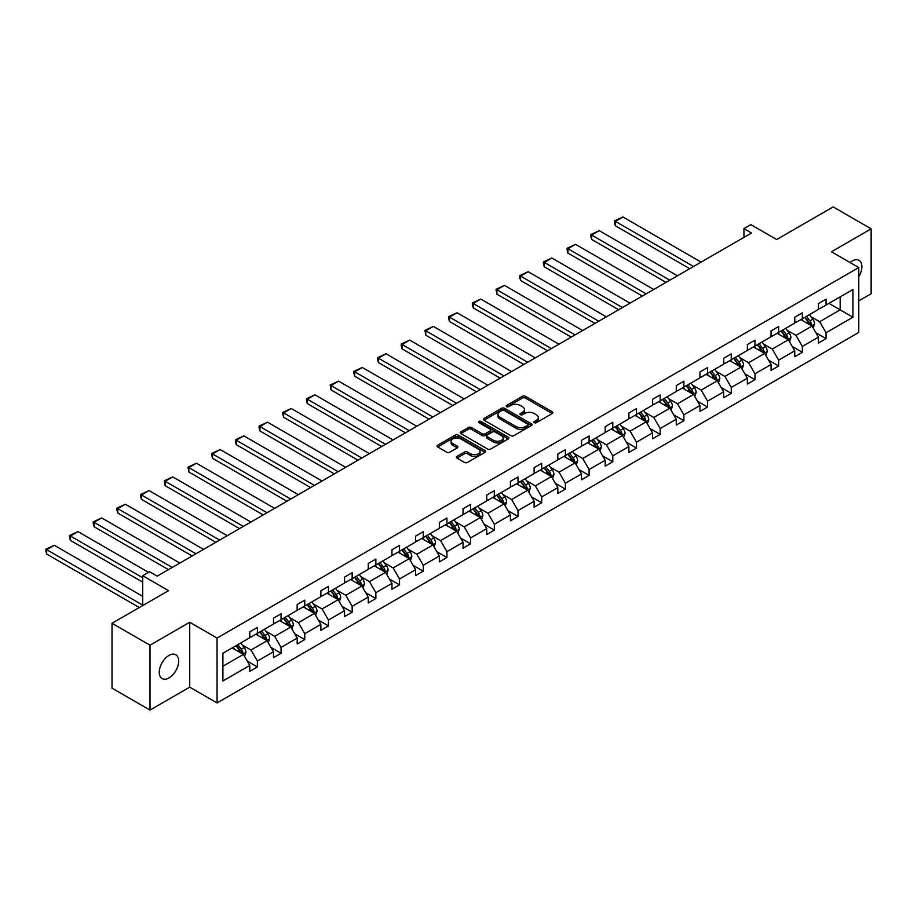 <?xml version="1.0" encoding="UTF-8"?>
<svg xmlns="http://www.w3.org/2000/svg" width="917" height="917" viewBox="0 0 917 917"><rect width="100%" height="100%" fill="white"/><g stroke="black" fill="none" stroke-linecap="round" stroke-linejoin="round"><path stroke-width="1.38" d="M534.313 422.657A1.479 0.848 0 0 0 536.399 422.657L552.24 413.51A2.109 1.215 0 0 0 552.859 412.65A2.109 1.215 0 0 0 552.24 411.79L525.407 396.304A2.109 1.215 0 0 0 522.426 396.304L506.585 405.44A1.479 0.848 0 0 0 506.15 406.048A1.479 0.848 0 0 0 506.585 406.655A1.479 0.848 0 0 0 508.671 406.655L510.723 405.463A6.751 3.897 0 0 1 520.26 405.463L522.495 406.758A6.751 3.897 0 0 1 524.467 409.509A6.751 3.897 0 0 1 522.495 412.272L520.443 413.452A1.479 0.848 0 0 0 520.019 414.048A1.479 0.848 0 0 0 520.443 414.656A1.479 0.848 0 0 0 522.53 414.656L524.581 413.475A6.751 3.897 0 0 1 534.13 413.475L536.365 414.759A6.751 3.897 0 0 1 538.336 417.522A6.751 3.897 0 0 1 536.365 420.273L534.313 421.453A1.479 0.848 0 0 0 533.877 422.061A1.479 0.848 0 0 0 534.313 422.657L534.313 421.453M168.98 677.904A13.744 7.932 120 0 0 177.967 665.788A13.744 7.932 120 0 0 175.858 654.772A13.744 7.932 120 0 0 168.98 655.449A13.744 7.932 120 0 0 160.005 667.565A13.744 7.932 120 0 0 162.114 678.58A13.744 7.932 120 0 0 168.98 677.904M858.771 276.659A13.744 7.932 120 0 0 859.034 260.336A13.744 7.932 120 0 0 852.168 261.024A13.744 7.932 120 0 0 850.048 262.514M858.771 300.879L871.15 293.727L871.15 228.837L833.175 206.921L776.676 239.532L750.851 224.631L743.951 228.62L743.951 237.388M149.998 710.079L189.716 687.154L189.716 622.265L149.998 645.19L149.998 710.079L112.023 688.163L112.023 623.273L168.533 590.651L142.708 575.738L142.708 605.552M149.998 645.19L112.023 623.273M456.975 456.379A2.109 1.215 0 0 0 456.357 457.239A2.109 1.215 0 0 0 456.975 458.099L464.506 462.443A2.109 1.215 0 0 0 467.487 462.443L485.07 452.287A2.109 1.215 0 0 0 485.689 451.428A2.109 1.215 0 0 0 485.07 450.568L458.236 435.071A2.109 1.215 0 0 0 455.256 435.071L437.661 445.238A2.109 1.215 0 0 0 437.054 446.098A2.109 1.215 0 0 0 437.661 446.957L446.762 452.207A2.109 1.215 0 0 0 449.743 452.207L457.274 447.863A2.109 1.215 0 0 0 457.892 446.992A2.109 1.215 0 0 0 457.274 446.132L452.757 443.53A5.64 3.255 0 0 1 451.107 441.226A5.64 3.255 0 0 1 454.591 438.223A5.64 3.255 0 0 1 460.735 438.922L478.399 449.124A5.64 3.255 0 0 1 480.061 451.428A5.64 3.255 0 0 1 476.576 454.442A5.64 3.255 0 0 1 470.432 453.732L467.487 452.035A2.109 1.215 0 0 0 464.506 452.035L456.975 456.379L456.975 458.099M142.708 575.738L149.62 571.75L157.208 576.14L751.539 233.01L743.951 228.62M189.716 622.265L217.054 638.049L858.771 267.558L858.771 332.447L217.054 702.938L217.054 638.049M871.15 228.837L831.432 251.774L858.771 267.558M510.872 435.678A2.109 1.215 0 0 0 513.852 435.678L531.436 425.522A2.109 1.215 0 0 0 532.055 424.663A2.109 1.215 0 0 0 531.436 423.803L504.602 408.306A2.109 1.215 0 0 0 501.622 408.306L484.027 418.461A2.109 1.215 0 0 0 483.419 419.321A2.109 1.215 0 0 0 484.027 420.181L510.872 435.678M479.476 422.978A1.479 0.848 0 0 1 480.978 423.184L508.224 438.922L490.664 449.066A2.109 1.215 0 0 1 487.684 449.066L460.85 433.569L468.381 429.259L468.381 427.505L460.85 431.85A2.109 1.215 0 0 0 460.231 432.709A2.109 1.215 0 0 0 460.85 433.569L460.85 431.85M468.381 429.259A2.109 1.215 0 0 1 471.361 429.259L471.361 427.505A2.109 1.215 0 0 0 468.381 427.505M471.361 427.505L482.239 433.787A2.109 1.215 0 0 0 485.219 433.787L490.217 430.898A2.109 1.215 0 0 0 490.836 430.039A2.109 1.215 0 0 0 490.217 429.179L478.892 422.634A1.479 0.848 0 0 1 478.456 422.038A1.479 0.848 0 0 1 479.362 421.247A1.479 0.848 0 0 1 480.978 421.43L508.259 437.18A2.109 1.215 0 0 1 508.878 438.051A2.109 1.215 0 0 1 508.259 438.911L508.259 437.18M222.9 653.259L249.791 637.739L249.791 631.859L257.379 627.48L257.379 633.349L273.484 624.064L273.484 618.184L281.072 613.794L281.072 619.674L297.177 610.378L297.177 604.509L304.765 600.119L304.765 605.999L320.87 596.703L320.87 590.823L328.458 586.444L328.458 592.313L344.563 583.017L344.563 577.148L352.162 572.758L352.162 578.638L368.256 569.342L368.256 563.462L375.855 559.083L375.855 564.952L391.949 555.656L391.949 549.787L399.548 545.397L399.548 551.277L415.642 541.981L415.642 536.101L423.241 531.722L423.241 537.591L439.335 528.307L439.335 522.426L446.934 518.036L446.934 523.916L463.039 514.62L463.039 508.752L470.627 504.361L470.627 510.242L486.732 500.946L486.732 495.065L494.32 490.687L494.32 496.555L510.425 487.259L510.425 481.391L518.013 477L518.013 482.881L534.118 473.585L534.118 467.704L541.706 463.326L541.706 469.195L557.811 459.898L557.811 454.03L565.399 449.639L565.399 455.52L581.504 446.224L581.504 440.343L589.104 435.965L589.104 441.834L605.197 432.549L605.197 426.669L612.797 422.278L612.797 428.159L628.89 418.863L628.89 412.994L636.49 408.604L636.49 414.484L652.583 405.188L652.583 399.308L660.183 394.929L660.183 400.798L676.276 391.502L676.276 385.633L683.876 381.243L683.876 387.123L699.98 377.827L699.98 371.947L707.569 367.568L707.569 373.437L723.673 364.141L723.673 358.272L731.262 353.882L731.262 359.762L747.366 350.466L747.366 344.586L754.955 340.207L754.955 346.076L771.059 336.791L771.059 330.911L778.648 326.521L778.648 332.401L794.752 323.105L794.752 317.236L802.341 312.846L802.341 318.726L818.445 309.43L818.445 303.55L826.045 299.171L826.045 305.04L852.925 289.52L852.925 317.236L826.045 332.756L826.045 338.625L818.445 343.015L818.445 337.135L802.341 346.431L802.341 352.311L794.752 356.69L794.752 350.821L778.648 360.117L778.648 365.986L771.059 370.376L771.059 364.496L754.955 373.792L754.955 379.672L747.366 384.051L747.366 378.171L731.262 387.467L731.262 393.347L723.673 397.726L723.673 391.857L707.569 401.153L707.569 407.022L699.98 411.412L699.98 405.532L683.876 414.828L683.876 420.708L676.276 425.087L676.276 419.218L660.183 428.514L660.183 434.383L652.583 438.773L652.583 432.893L636.49 442.189L636.49 448.069L628.89 452.448L628.89 446.579L612.797 455.875L612.797 461.744L605.197 466.134L605.197 460.254L589.104 469.55L589.104 475.43L581.504 479.809L581.504 473.929L565.399 483.225L565.399 489.105L557.811 493.484L557.811 487.615L541.706 496.911L541.706 502.78L534.118 507.17L534.118 501.29L518.013 510.586L518.013 516.466L510.425 520.845L510.425 514.976L494.32 524.272L494.32 530.141L486.732 534.531L486.732 528.65L470.627 537.947L470.627 543.827L463.039 548.206L463.039 542.337L446.934 551.633L446.934 557.502L439.335 561.892L439.335 556.011L423.241 565.308L423.241 571.188L415.642 575.567L415.642 569.686L399.548 578.982L399.548 584.863L391.949 589.241L391.949 583.372L375.855 592.669L375.855 598.537L368.256 602.928L368.256 597.047L352.162 606.343L352.162 612.224L344.563 616.602L344.563 610.733L328.458 620.03L328.458 625.898L320.87 630.288L320.87 624.408L304.765 633.704L304.765 639.585L297.177 643.963L297.177 638.094L281.072 647.391L281.072 653.259L273.484 657.649L273.484 651.769L257.379 661.065L257.379 666.946L249.791 671.324L249.791 665.444L222.9 680.976L222.9 653.259M255.866 634.232L267.099 640.719L251.006 650.015L242.214 644.938M251.006 650.015L257.379 661.065M267.099 640.719L273.484 651.769M249.791 636.341L251.006 637.04L257.379 633.349M279.559 620.557L290.792 627.045L274.699 636.341L265.907 631.263M274.699 636.341L281.072 647.391M290.792 627.045L297.177 638.094M273.484 622.654L274.699 623.354L281.072 619.674M303.252 606.871L314.485 613.358L298.392 622.654L289.6 617.577M298.392 622.654L304.765 633.704M314.485 613.358L320.87 624.408M297.177 608.98L298.392 609.679L304.765 605.999M326.945 593.196L338.19 599.684L322.085 608.98L313.293 603.902M322.085 608.98L328.458 620.03M338.19 599.684L344.563 610.733M320.87 595.293L322.085 595.993L328.458 592.313M350.638 579.51L361.883 585.997L345.778 595.293L336.986 590.227M345.778 595.293L352.162 606.343M361.883 585.997L368.256 597.047M344.563 581.619L345.778 582.318L352.162 578.638M374.331 565.835L385.576 572.323L369.471 581.619L360.679 576.541M369.471 581.619L375.855 592.669M385.576 572.323L391.949 583.372M368.256 567.932L369.471 568.643L375.855 564.952M398.024 552.149L409.269 558.648L393.164 567.932L384.372 562.866M393.164 567.932L399.548 578.982M409.269 558.648L415.642 569.686M391.949 554.258L393.164 554.957L399.548 551.277M421.717 538.474L432.962 544.962L416.857 554.258L408.065 549.18M416.857 554.258L423.241 565.308M432.962 544.962L439.335 556.011M415.642 540.583L416.857 541.282L423.241 537.591M445.41 524.799L456.655 531.287L440.55 540.583L431.758 535.505M440.55 540.583L446.934 551.633M456.655 531.287L463.039 542.337M439.335 526.897L440.55 527.596L446.934 523.916M469.114 511.113L480.348 517.601L464.254 526.897L455.462 521.819M464.254 526.897L470.627 537.947M480.348 517.601L486.732 528.65M463.039 513.222L464.254 513.921L470.627 510.242M492.807 497.438L504.041 503.926L487.947 513.222L479.155 508.144M487.947 513.222L494.32 524.272M504.041 503.926L510.425 514.976M486.732 499.536L487.947 500.235L494.32 496.555M516.5 483.752L527.733 490.24L511.64 499.536L502.848 494.469M511.64 499.536L518.013 510.586M527.733 490.24L534.118 501.29M510.425 485.861L511.64 486.56L518.013 482.881M540.193 470.077L551.426 476.565L535.333 485.861L526.541 480.783M535.333 485.861L541.706 496.911M551.426 476.565L557.811 487.615M534.118 472.175L535.333 472.885L541.706 469.195M563.886 456.391L575.131 462.89L559.026 472.175L550.234 467.108M559.026 472.175L565.399 483.225M575.131 462.89L581.504 473.929M557.811 458.5L559.026 459.199L565.399 455.52M587.579 442.716L598.824 449.204L582.719 458.5L573.927 453.422M582.719 458.5L589.104 469.55M598.824 449.204L605.197 460.254M581.504 444.825L582.719 445.524L589.104 441.834M611.272 429.041L622.517 435.529L606.412 444.825L597.62 439.747M606.412 444.825L612.797 455.875M622.517 435.529L628.89 446.579M605.197 431.139L606.412 431.838L612.797 428.159M634.965 415.355L646.21 421.843L630.105 431.139L621.313 426.061M630.105 431.139L636.49 442.189M646.21 421.843L652.583 432.893M628.89 417.464L630.105 418.163L636.49 414.484M658.658 401.68L669.903 408.168L653.798 417.464L645.006 412.386M653.798 417.464L660.183 428.514M669.903 408.168L676.276 419.218M652.583 403.778L653.798 404.477L660.183 400.798M682.351 387.994L693.596 394.482L677.491 403.778L668.699 398.7M677.491 403.778L683.876 414.828M693.596 394.482L699.98 405.532M676.276 390.103L677.491 390.802L683.876 387.123M706.056 374.319L717.289 380.807L701.196 390.103L692.404 385.025M701.196 390.103L707.569 401.153M717.289 380.807L723.673 391.857M699.98 376.417L701.196 377.128L707.569 373.437M729.749 360.633L740.982 367.132L724.889 376.417L716.097 371.351M724.889 376.417L731.262 387.467M740.982 367.132L747.366 378.171M723.673 362.742L724.889 363.441L731.262 359.762M753.442 346.958L764.675 353.446L748.581 362.742L739.79 357.664M748.581 362.742L754.955 373.792M764.675 353.446L771.059 364.496M747.366 349.068L748.581 349.767L754.955 346.076M777.135 333.284L788.368 339.771L772.274 349.068L763.483 343.99M772.274 349.068L778.648 360.117M788.368 339.771L794.752 350.821M771.059 335.381L772.274 336.08L778.648 332.401M800.828 319.597L812.072 326.085L795.967 335.381L787.176 330.303M795.967 335.381L802.341 346.431M812.072 326.085L818.445 337.135M794.752 321.707L795.967 322.406L802.341 318.726M828.922 303.378L840.167 309.866L819.66 321.707L810.869 316.629M819.66 321.707L826.045 332.756M852.925 317.236L840.167 309.866L840.167 296.89L852.925 289.52M189.716 687.154L217.054 702.938M818.445 308.02L819.66 308.72L826.045 305.04M222.9 666.235L243.406 654.406L232.173 647.906M243.406 654.406L249.791 665.444M815.935 332.791L826.045 338.625M792.242 346.477L802.341 352.311M768.549 360.152L778.648 365.986M744.856 373.838L754.955 379.672M721.163 387.513L731.262 393.347M697.47 401.199L707.569 407.022M673.777 414.874L683.876 420.708M650.084 428.548L660.183 434.383M626.391 442.235L636.49 448.069M602.698 455.909L612.797 461.744M578.994 469.596L589.104 475.43M555.301 483.27L565.399 489.105M531.608 496.957L541.706 502.78M507.915 510.631L518.013 516.466M484.222 524.306L494.32 530.141M460.529 537.992L470.627 543.827M436.836 551.667L446.934 557.502M413.143 565.353L423.241 571.188M389.45 579.028L399.548 584.863M365.757 592.714L375.855 598.537M342.052 606.389L352.162 612.224M318.359 620.064L328.458 625.898M294.666 633.75L304.765 639.585M270.974 647.425L281.072 653.259M247.281 661.111L257.379 666.946M534.898 422.863L536.365 422.026A6.751 3.897 0 0 0 538.336 419.275L538.336 417.522M524.467 409.509L524.467 411.263A6.751 3.897 0 0 1 522.495 414.025L521.039 414.862M552.206 413.533L525.407 398.058A2.109 1.215 0 0 0 522.426 398.058L507.17 406.861M531.413 425.534L504.602 410.059A2.109 1.215 0 0 0 501.622 410.059L484.061 420.204M527.711 425.259A1.479 0.848 0 0 0 528.146 424.663A1.479 0.848 0 0 0 527.711 424.055L504.155 410.461A1.479 0.848 0 0 0 502.069 410.461L499.914 411.71A6.751 3.897 0 0 0 497.931 414.461A6.751 3.897 0 0 0 499.914 417.212L516.007 426.508A6.751 3.897 0 0 0 525.556 426.508L527.711 425.259L527.711 427.013A1.479 0.848 0 0 0 528.146 426.416L528.146 424.663M497.931 414.461L497.931 416.215A6.751 3.897 0 0 0 499.914 418.966L499.914 417.212M527.711 427.013L525.556 428.262A6.751 3.897 0 0 1 516.007 428.262L499.914 418.966M471.361 429.259L482.239 435.541A2.109 1.215 0 0 0 485.219 435.541L490.217 432.652A2.109 1.215 0 0 0 490.836 431.792L490.836 430.039M493.541 440.309A5.64 3.255 0 0 0 499.685 441.008A5.64 3.255 0 0 0 503.169 438.005A5.64 3.255 0 0 0 501.507 435.701L495.283 432.102A2.109 1.215 0 0 0 492.303 432.102L487.317 434.99A2.109 1.215 0 0 0 486.698 435.85A2.109 1.215 0 0 0 487.317 436.71L493.541 440.309L493.541 442.063A5.64 3.255 0 0 0 499.685 442.762A5.64 3.255 0 0 0 503.169 439.759L503.169 438.005M486.698 435.85L486.698 437.604A2.109 1.215 0 0 0 487.317 438.464L487.317 436.71M493.541 442.063L487.317 438.464M480.061 451.428L480.061 453.181A5.64 3.255 0 0 1 476.576 456.196A5.64 3.255 0 0 1 470.432 455.485L467.487 453.789A2.109 1.215 0 0 0 464.506 453.789L456.998 458.122M451.107 441.226L451.107 442.98A5.64 3.255 0 0 0 452.757 445.284L452.757 443.53M457.239 447.874L452.757 445.284M485.047 452.31L458.236 436.824A2.109 1.215 0 0 0 455.256 436.824L437.696 446.969M813.219 328.091L814.617 324.056A5.697 3.29 -120 0 0 812.806 319.208L809.39 314.657M693.516 266.503L615.341 221.364L622.941 216.985L701.115 262.113M803.281 321.007L801.802 319.036M615.341 225.754L614.505 222.636L614.505 220.882L615.341 221.364L615.341 225.754L689.722 268.692M811.224 325.604L811.545 324.297A5.697 3.29 -120 0 0 809.917 320.87L806.501 316.319M805.08 317.144L808.828 322.154A2.9 1.674 60 0 1 809.356 323.036L811.545 324.297M804.679 317.374L808.095 321.924A5.697 3.29 60 0 1 809.516 324.618M614.505 220.882L622.941 216.985M789.526 341.766L790.924 337.731A5.697 3.29 -120 0 0 789.101 332.882L785.697 328.332M669.823 280.178L591.648 235.05L599.248 230.66L677.422 275.799M779.576 334.694L778.097 332.722M591.648 239.429L590.812 236.322L590.812 234.569L591.648 235.05L591.648 239.429L666.029 282.379M787.531 339.279L787.852 337.972A5.697 3.29 -120 0 0 786.224 334.556L782.809 330.005M781.387 330.819L785.135 335.828A2.9 1.674 60 0 1 785.663 336.711L787.852 337.972M780.986 331.048L784.402 335.599A5.697 3.29 60 0 1 785.812 338.293M590.812 234.569L599.248 230.66M765.833 355.452L767.231 351.417A5.697 3.29 -120 0 0 765.408 346.569L762.004 342.018M646.13 293.864L567.955 248.725L575.555 244.346L653.729 289.474M755.883 348.368L754.404 346.397M567.955 253.115L567.119 249.997L567.119 248.243L567.955 248.725L567.955 253.115L642.336 296.053M763.838 352.965L764.159 351.658A5.697 3.29 -120 0 0 762.531 348.231L759.116 343.68M757.694 344.505L761.442 349.515A2.9 1.674 60 0 1 761.97 350.397L764.159 351.658M757.293 344.735L760.709 349.285A5.697 3.29 60 0 1 762.119 351.968M567.119 248.243L575.555 244.346M742.14 369.127L743.538 365.092A5.697 3.29 -120 0 0 741.715 360.243L738.311 355.693M622.437 307.539L544.262 262.411L551.862 258.021L630.036 303.16M732.19 362.055L730.711 360.083M544.262 266.79L543.426 263.683L543.426 261.93L544.262 262.411L544.262 266.79L618.643 309.728M740.145 366.64L740.466 365.333A5.697 3.29 -120 0 0 738.838 361.906L735.423 357.355M734.001 358.18L737.749 363.189A2.9 1.674 60 0 1 738.277 364.072L740.466 365.333M733.6 358.409L737.016 362.96A5.697 3.29 60 0 1 738.426 365.654M543.426 261.93L551.862 258.021M718.447 382.802L719.845 378.767A5.697 3.29 -120 0 0 718.022 373.93L714.618 369.368M598.744 321.225L520.569 276.086L528.158 271.707L606.332 316.835M708.497 375.729L707.018 373.758M520.569 280.476L519.733 277.358L519.733 275.604L520.569 276.086L520.569 280.476L594.95 323.414M716.452 380.326L716.773 379.019A5.697 3.29 -120 0 0 715.134 375.592L711.73 371.041M710.308 371.866L714.056 376.876A2.9 1.674 60 0 1 714.584 377.758L716.773 379.019M709.907 372.096L713.311 376.646A5.697 3.29 60 0 1 714.733 379.329M519.733 275.604L528.158 271.707M694.754 396.488L696.152 392.453A5.697 3.29 -120 0 0 694.329 387.604L690.925 383.054M575.051 334.9L496.876 289.772L504.465 285.382L582.639 330.521M684.804 389.416L683.325 387.433M496.876 294.151L496.04 289.279L496.876 289.772L496.876 294.151L571.257 337.089M692.759 394.001L693.069 392.694A5.697 3.29 -120 0 0 691.441 389.267L688.037 384.716M686.604 385.541L690.363 390.55A2.9 1.674 60 0 1 690.891 391.433L693.069 392.694M686.214 385.77L689.618 390.321A5.697 3.29 60 0 1 691.04 393.015M496.04 289.279L504.465 285.382M671.061 410.163L672.448 406.128A5.697 3.29 -120 0 0 670.636 401.279L667.221 396.729M551.358 348.575L473.183 303.447L480.772 299.057L558.946 344.196M661.111 403.09L659.632 401.119M473.183 307.825L472.347 304.719L472.347 302.965L473.183 303.447L473.183 307.825L547.552 350.775M669.066 407.675L669.376 406.369A5.697 3.29 -120 0 0 667.748 402.953L664.344 398.402M662.911 399.216L666.67 404.237A2.9 1.674 60 0 1 667.198 405.108L669.376 406.369M662.521 399.445L665.925 404.007A5.697 3.29 60 0 1 667.347 406.69M472.347 302.965L480.772 299.057M647.368 423.849L648.755 419.814A5.697 3.29 -120 0 0 646.943 414.965L643.528 410.415M527.665 362.261L449.49 317.122L457.079 312.743L535.253 357.871M637.418 416.765L635.939 414.793M449.49 321.512L448.654 318.394L448.654 316.64L449.49 317.122L449.49 321.512L523.859 364.45M645.362 421.362L645.683 420.055A5.697 3.29 -120 0 0 644.055 416.627L640.651 412.077M639.218 412.902L642.977 417.911A2.9 1.674 60 0 1 643.505 418.794L645.683 420.055M638.828 413.131L642.232 417.682A5.697 3.29 60 0 1 643.654 420.376M448.654 316.64L457.079 312.743M623.663 437.524L625.062 433.489A5.697 3.29 -120 0 0 623.251 428.64L619.835 424.09M503.972 375.936L425.786 330.808L433.386 326.418L511.56 371.557M613.725 430.451L612.247 428.48M425.786 335.186L424.961 330.326L425.786 330.808L425.786 335.186L500.166 378.136M621.669 435.036L621.99 433.73A5.697 3.29 -120 0 0 620.362 430.314L616.958 425.763M615.525 426.577L619.284 431.586A2.9 1.674 60 0 1 619.812 432.469L621.99 433.73M615.135 426.806L618.539 431.357A5.697 3.29 60 0 1 619.961 434.05M424.961 330.326L433.386 326.418M599.97 451.21L601.369 447.175A5.697 3.29 -120 0 0 599.558 442.326L596.142 437.776M480.267 389.622L402.093 344.483L409.693 340.104L487.867 385.232M590.032 444.126L588.554 442.154M402.093 348.873L401.256 345.755L401.256 344.001L402.093 344.483L402.093 348.873L476.473 391.811M597.976 448.722L598.297 447.416A5.697 3.29 -120 0 0 596.669 443.988L593.253 439.438M591.832 440.263L595.58 445.272A2.9 1.674 60 0 1 596.107 446.155L598.297 447.416M591.431 440.492L594.846 445.043A5.697 3.29 60 0 1 596.268 447.725M401.256 344.001L409.693 340.104M576.277 464.885L577.676 460.85A5.697 3.29 -120 0 0 575.865 456.001L572.449 451.451M456.574 403.297L378.4 358.169L386 353.779L464.174 398.918M566.339 457.812L564.861 455.841M378.4 362.547L377.563 359.441L377.563 357.687L378.4 358.169L378.4 362.547L452.78 405.486M574.283 462.397L574.604 461.091A5.697 3.29 -120 0 0 572.976 457.675L569.56 453.113M568.139 453.938L571.887 458.947A2.9 1.674 60 0 1 572.414 459.83L574.604 461.091M567.738 454.167L571.153 458.718A5.697 3.29 60 0 1 572.575 461.411M377.563 357.687L386 353.779M552.584 478.559L553.983 474.525A5.697 3.29 -120 0 0 552.16 469.687L548.756 465.125M432.881 416.983L354.707 371.843L362.307 367.465L440.481 412.593M542.635 471.487L541.156 469.515M354.707 376.234L353.87 373.116L353.87 371.362L354.707 371.843L354.707 376.234L429.087 419.172M550.59 476.083L550.911 474.777A5.697 3.29 -120 0 0 549.283 471.349L545.867 466.799M544.446 467.624L548.194 472.633A2.9 1.674 60 0 1 548.721 473.516L550.911 474.777M544.045 467.853L547.46 472.404A5.697 3.29 60 0 1 548.87 475.086M353.87 371.362L362.307 367.465M528.891 492.246L530.29 488.211A5.697 3.29 -120 0 0 528.467 483.362L525.063 478.812M409.188 430.658L331.014 385.53L338.614 381.14L416.788 426.279M518.942 485.173L517.463 483.19M331.014 389.908L330.177 385.037L331.014 385.53L331.014 389.908L405.394 432.847M526.897 489.758L527.218 488.452A5.697 3.29 -120 0 0 525.59 485.024L522.174 480.474M520.753 481.299L524.501 486.308A2.9 1.674 60 0 1 525.028 487.191L527.218 488.452M520.352 481.528L523.767 486.079A5.697 3.29 60 0 1 525.177 488.772M330.177 385.037L338.614 381.14M505.198 505.92L506.597 501.886A5.697 3.29 -120 0 0 504.774 497.037L501.37 492.486M385.495 444.332L307.321 399.204L314.921 394.814L393.095 439.954M495.249 498.848L493.77 496.876M307.321 403.583L306.484 400.477L306.484 398.723L307.321 399.204L307.321 403.583L381.701 446.533M503.204 503.433L503.525 502.126A5.697 3.29 -120 0 0 501.897 498.71L498.481 494.16M497.06 494.974L500.808 499.994A2.9 1.674 60 0 1 501.335 500.865L503.525 502.126M496.659 495.203L500.074 499.765A5.697 3.29 60 0 1 501.484 502.447M306.484 398.723L314.921 394.814M481.505 519.607L482.904 515.572A5.697 3.29 -120 0 0 481.081 510.723L477.677 506.173M361.802 458.019L283.628 412.879L291.216 408.501L369.391 453.628M471.556 512.523L470.077 510.551M283.628 417.269L282.791 414.152L282.791 412.398L283.628 412.879L283.628 417.269L358.008 460.208M479.511 517.119L479.832 515.812A5.697 3.29 -120 0 0 478.193 512.385L474.788 507.835M473.367 508.66L477.115 513.669A2.9 1.674 60 0 1 477.642 514.552L479.832 515.812M472.966 508.889L476.37 513.44A5.697 3.29 60 0 1 477.791 516.133M282.791 412.398L291.216 408.501M457.812 533.281L459.211 529.247A5.697 3.29 -120 0 0 457.388 524.398L453.984 519.847M338.109 471.693L259.935 426.565L267.523 422.175L345.698 467.315M447.863 526.209L446.384 524.237M259.935 430.944L259.098 427.838L259.098 426.084L259.935 426.565L259.935 430.944L334.315 473.894M455.818 530.794L456.127 529.487A5.697 3.29 -120 0 0 454.5 526.071L451.095 521.521M449.662 522.335L453.422 527.344A2.9 1.674 60 0 1 453.949 528.226L456.127 529.487M449.273 522.564L452.677 527.115A5.697 3.29 60 0 1 454.098 529.808M259.098 426.084L267.523 422.175M434.119 546.968L435.506 542.933A5.697 3.29 -120 0 0 433.695 538.084L430.279 533.534M314.416 485.38L236.242 440.24L243.83 435.862L322.005 480.989M424.17 539.884L422.691 537.912M236.242 444.63L235.405 441.513L235.405 439.759L236.242 440.24L236.242 444.63L310.611 487.569M432.125 544.48L432.434 543.173A5.697 3.29 -120 0 0 430.807 539.746L427.402 535.196M425.969 536.021L429.729 541.03A2.9 1.674 60 0 1 430.256 541.913L432.434 543.173M425.58 536.25L428.984 540.801A5.697 3.29 60 0 1 430.405 543.483M235.405 439.759L243.83 435.862M410.426 560.642L411.813 556.608A5.697 3.29 -120 0 0 410.002 551.759L406.586 547.208M290.723 499.054L212.549 453.926L220.137 449.536L298.312 494.676M400.477 553.57L398.998 551.598M212.549 458.305L211.712 455.199L211.712 453.445L212.549 453.926L212.549 458.305L286.918 501.244M408.42 558.155L408.741 556.848A5.697 3.29 -120 0 0 407.114 553.432L403.709 548.87M402.276 549.696L406.036 554.705A2.9 1.674 60 0 1 406.563 555.587L408.741 556.848M401.887 549.925L405.291 554.476A5.697 3.29 60 0 1 406.712 557.169M211.712 453.445L220.137 449.536M386.722 574.317L388.12 570.282A5.697 3.29 -120 0 0 386.309 565.445L382.893 560.883M267.03 512.741L188.845 467.601L196.444 463.223L274.619 508.35M376.784 567.245L375.305 565.273M188.845 471.991L188.019 467.12L188.845 467.601L188.845 471.991L263.225 514.93M384.727 571.841L385.048 570.534A5.697 3.29 -120 0 0 383.421 567.107L380.016 562.557M378.583 563.382L382.343 568.391A2.9 1.674 60 0 1 382.87 569.274L385.048 570.534M378.194 563.611L381.598 568.162A5.697 3.29 60 0 1 383.019 570.844M188.019 467.12L196.444 463.223M363.029 588.003L364.427 583.969A5.697 3.29 -120 0 0 362.616 579.12L359.2 574.569M243.326 526.415L165.152 481.287L172.751 476.897L250.926 522.037M353.091 580.931L351.612 578.948M165.152 485.666L164.315 480.795L165.152 481.287L165.152 485.666L239.532 528.605M361.034 585.516L361.355 584.209A5.697 3.29 -120 0 0 359.728 580.782L356.312 576.231M354.89 577.057L358.639 582.066A2.9 1.674 60 0 1 359.166 582.948L361.355 584.209M354.489 577.286L357.905 581.837A5.697 3.29 60 0 1 359.326 584.53M164.315 480.795L172.751 476.897M339.336 601.678L340.734 597.643A5.697 3.29 -120 0 0 338.923 592.795L335.507 588.244M219.633 540.09L141.459 494.962L149.058 490.572L227.233 535.711M329.398 594.606L327.919 592.634M141.459 499.341L140.622 496.235L140.622 494.481L141.459 494.962L141.459 499.341L215.839 542.291M337.341 599.191L337.662 597.884A5.697 3.29 -120 0 0 336.035 594.468L332.619 589.918M331.197 590.731L334.946 595.752A2.9 1.674 60 0 1 335.473 596.623L337.662 597.884M330.796 590.961L334.212 595.523A5.697 3.29 60 0 1 335.633 598.205M140.622 494.481L149.058 490.572M315.643 615.364L317.041 611.33A5.697 3.29 -120 0 0 315.219 606.481L311.814 601.93M195.94 553.776L117.766 508.637L125.365 504.258L203.54 549.386M305.693 608.28L304.215 606.309M117.766 513.027L116.929 509.909L116.929 508.156L117.766 508.637L117.766 513.027L192.146 555.966M313.648 612.877L313.969 611.57A5.697 3.29 -120 0 0 312.342 608.143L308.926 603.592M307.504 604.418L311.253 609.427A2.9 1.674 60 0 1 311.78 610.309L313.969 611.57M307.103 604.647L310.519 609.197A5.697 3.29 60 0 1 311.929 611.891M116.929 508.156L125.365 504.258M291.95 629.039L293.348 625.004A5.697 3.29 -120 0 0 291.526 620.156L288.121 615.605M172.247 567.451L94.073 522.323L101.672 517.933L179.847 563.072M282 621.967L280.522 619.995M94.073 526.702L93.236 523.596L93.236 521.842L94.073 522.323L94.073 526.702L168.453 569.652M289.955 626.552L290.276 625.245A5.697 3.29 -120 0 0 288.649 621.829L285.233 617.279M283.811 618.092L287.56 623.101A2.9 1.674 60 0 1 288.087 623.984L290.276 625.245M283.41 618.322L286.826 622.872A5.697 3.29 60 0 1 288.236 625.566M93.236 521.842L101.672 517.933M268.257 642.725L269.655 638.691A5.697 3.29 -120 0 0 267.833 633.842L264.428 629.291M142.708 577.756L70.38 535.998L77.979 531.619L148.554 572.368M258.307 635.641L256.829 633.67M70.38 540.388L69.543 537.27L69.543 535.517L70.38 535.998L70.38 540.388L142.708 582.146M266.262 640.238L266.583 638.931A5.697 3.29 -120 0 0 264.956 635.504L261.54 630.953M260.119 631.779L263.867 636.788A2.9 1.674 60 0 1 264.394 637.67L266.583 638.931M259.717 632.008L263.133 636.558A5.697 3.29 60 0 1 264.543 639.241M69.543 535.517L77.979 531.619M244.564 656.4L245.962 652.365A5.697 3.29 -120 0 0 244.14 647.517L240.735 642.966M142.708 605.117L46.687 549.684L54.275 545.294L142.708 596.348M234.614 649.328L233.136 647.356M46.687 554.063L45.85 550.957L45.85 549.203L46.687 549.684L46.687 554.063L139.292 607.524M242.569 653.913L242.89 652.606A5.697 3.29 -120 0 0 241.251 649.19L237.847 644.628M236.426 645.453L240.174 650.462A2.9 1.674 60 0 1 240.701 651.345L242.89 652.606M236.024 645.683L239.429 650.233A5.697 3.29 60 0 1 240.85 652.927M45.85 549.203L54.275 545.294M536.365 422.026L536.365 420.273M520.443 414.656L520.443 413.452M522.495 414.025L522.495 412.272M506.585 406.655L506.585 405.44M522.426 398.058L522.426 396.304M525.407 398.058L525.407 396.304M552.24 413.51L552.24 411.79M484.027 420.181L484.027 418.461M501.622 410.059L501.622 408.306M504.602 410.059L504.602 408.306M531.436 425.522L531.436 423.803M516.007 428.262L516.007 426.508M525.556 428.262L525.556 426.508M482.239 435.541L482.239 433.787M485.219 435.541L485.219 433.787M490.217 432.652L490.217 430.898M480.978 423.184L480.978 421.43M464.506 453.789L464.506 452.035M467.487 453.789L467.487 452.035M470.432 455.485L470.432 453.732M457.274 447.863L457.274 446.132M437.661 446.957L437.661 445.238M455.256 436.824L455.256 435.071M458.236 436.824L458.236 435.071M485.07 452.287L485.07 450.568M811.66 325.856L814.583 324.16M809.917 320.87L812.806 319.208M806.479 322.864L808.095 321.924M787.967 339.531L790.89 337.846M786.224 334.556L789.101 332.882M782.786 336.539L784.402 335.599M764.274 353.205L767.197 351.52M762.531 348.231L765.408 346.569M759.081 350.214L760.709 349.285M740.569 366.892L743.504 365.207M738.838 361.906L741.715 360.243M735.388 363.9L737.016 362.96M716.876 380.566L719.799 378.881M715.134 375.592L718.022 373.93M711.695 377.575L713.311 376.646M693.183 394.253L696.106 392.556M691.441 389.267L694.329 387.604M688.002 391.261L689.618 390.321M669.49 407.927L672.413 406.242M667.748 402.953L670.636 401.279M664.309 404.936L665.925 404.007M645.797 421.614L648.72 419.917M644.055 416.627L646.943 414.965M640.616 418.622L642.232 417.682M622.104 435.288L625.027 433.603M620.362 430.314L623.251 428.64M616.923 432.297L618.539 431.357M598.411 448.963L601.334 447.278M596.669 443.988L599.558 442.326M593.23 445.971L594.846 445.043M574.718 462.649L577.641 460.964M572.976 457.675L575.865 456.001M569.537 459.658L571.153 458.718M551.025 476.324L553.948 474.639M549.283 471.349L552.16 469.687M545.844 473.332L547.46 472.404M527.332 490.01L530.255 488.314M525.59 485.024L528.467 483.362M522.14 487.019L523.767 486.079M503.628 503.685L506.562 502M501.897 498.71L504.774 497.037M498.447 500.693L500.074 499.765M479.935 517.371L482.858 515.675M478.193 512.385L481.081 510.723M474.754 514.38L476.37 513.44M456.242 531.046L459.165 529.361M454.5 526.071L457.388 524.398M451.061 528.054L452.677 527.115M432.549 544.721L435.472 543.036M430.807 539.746L433.695 538.084M427.368 541.729L428.984 540.801M408.856 558.407L411.779 556.722M407.114 553.432L410.002 551.759M403.675 555.415L405.291 554.476M385.163 572.082L388.086 570.397M383.421 567.107L386.309 565.445M379.982 569.09L381.598 568.162M361.47 585.768L364.393 584.072M359.728 580.782L362.616 579.12M356.289 582.776L357.905 581.837M337.777 599.443L340.7 597.758M336.035 594.468L338.923 592.795M332.596 596.451L334.212 595.523M314.084 613.129L317.007 611.433M312.342 608.143L315.219 606.481M308.903 610.137L310.519 609.197M290.391 626.804L293.314 625.119M288.649 621.829L291.526 620.156M285.198 623.812L286.826 622.872M266.687 640.479L269.621 638.794M264.956 635.504L267.833 633.842M261.505 637.487L263.133 636.558M242.994 654.165L245.916 652.48M241.251 649.19L244.14 647.517M237.812 651.173L239.429 650.233"/></g></svg>
